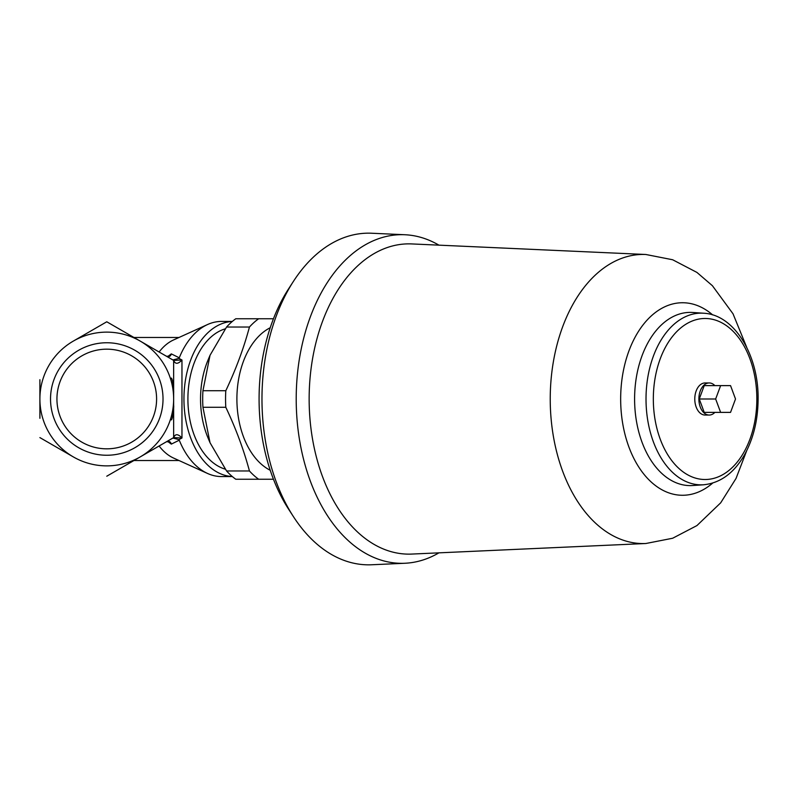 <?xml version="1.0" encoding="UTF-8"?>
<svg xmlns="http://www.w3.org/2000/svg" width="798" height="798" viewBox="0 0 798 798"><rect width="100%" height="100%" fill="white"/><g stroke="black" fill="none" stroke-linecap="round" stroke-linejoin="round"><path stroke-width="1.2" d="M159.111 445.992A61.526 39.541 90 0 0 173.575 458.062L207.57 473.473A77.566 49.865 90 0 0 221.515 476.566L232.348 476.566M232.348 321.434L221.515 321.434A77.566 49.865 90 0 0 207.57 324.527L173.575 339.938A61.526 39.541 90 0 0 159.111 352.008M39.9 418.292L39.9 379.708M178.991 337.474L133.954 337.474L106.772 321.784L173.645 360.397L173.645 399A66.872 66.872 0 0 1 73.336 456.915L39.9 437.603M232.308 476.536A77.566 49.865 -90 0 1 183.949 399A77.566 49.865 -90 0 1 232.308 321.464M225.255 469.164A71.421 45.905 -90 0 1 187.909 399A71.421 45.905 -90 0 1 225.255 328.836M171.361 419.938C172.807 418.751 174.094 406.391 173.645 405.354L173.645 404.885M173.645 401.953L173.645 398.93M173.645 392.756L173.645 392.656C173.894 393.035 173.326 380.297 171.361 378.062M73.336 456.915A66.872 66.872 0 0 1 73.336 341.085L106.772 321.784M169.106 356.157L171.311 353.883C170.652 356.337 169.056 357.145 166.553 356.297L162.303 353.843M73.336 341.085A66.872 66.872 0 0 1 173.645 399L173.645 437.603C175.261 433.653 178.034 433.783 181.964 438.002L173.645 437.603L106.772 476.216M173.665 360.407L181.964 359.998C178.034 364.217 175.261 364.347 173.645 360.397L166.553 356.297L169.166 356.117M56.937 399A49.835 49.835 0 0 0 131.69 442.152A49.835 49.835 0 0 0 131.69 355.848A49.835 49.835 0 0 0 56.937 399M167.62 356.646L171.311 353.883L179.271 357.813L178.932 358.382L181.964 359.998L181.964 438.002L178.932 439.618L179.271 440.187L171.311 444.117L169.166 441.883L166.553 441.703C169.056 440.855 170.642 441.663 171.311 444.117L167.62 441.354M162.303 444.157L173.655 437.603M178.932 358.382L172.877 359.948L166.553 356.297M179.271 440.187A77.566 49.865 90 0 0 207.57 473.473M207.57 324.527A77.566 49.865 90 0 0 179.271 357.813M178.932 439.618L172.877 438.052M163.021 399A56.249 56.249 0 0 1 106.772 455.249A56.249 56.249 0 0 1 50.523 399A56.249 56.249 0 0 1 106.772 342.751A56.249 56.249 0 0 1 163.021 399M225.804 407.279A88.269 56.738 -90 0 1 225.804 390.721C235.859 369.494 243.739 348.257 249.445 327.03A88.269 56.738 -90 0 1 258.652 318.751L235.789 318.751A88.269 56.738 90 0 0 226.572 327.03L210.024 355.29L202.941 390.721A88.269 56.738 90 0 0 202.941 407.279L210.024 442.71L226.572 470.97A88.269 56.738 90 0 0 235.789 479.249L258.652 479.249A88.269 56.738 -90 0 1 249.445 470.97C243.739 449.743 235.859 428.506 225.804 407.279L202.941 407.279M273.455 479.249L258.652 479.249M270.223 470.261A74.892 48.139 -90 0 1 236.896 399A74.892 48.139 -90 0 1 270.223 327.739M273.455 318.751L258.652 318.751M210.024 442.71L207.879 437.563A70.882 45.566 -90 0 1 200.747 405.643A70.882 45.566 -90 0 1 207.879 360.437L210.024 355.29M249.445 470.97L226.572 470.97M225.804 390.721L202.941 390.721M249.445 327.03L226.572 327.03M438.94 245.156A164.328 105.625 90 0 0 404.925 234.742A164.328 105.625 90 0 0 296.208 399A164.328 105.625 90 0 0 404.925 563.258A164.328 105.625 90 0 0 438.94 552.844M746.709 347.329L733.033 313.823L712.405 285.714L696.923 272.417L672.654 259.759L645.861 254.492L411.758 243.929A155.141 99.72 90 0 0 309.145 399A155.141 99.72 90 0 0 411.758 554.071L645.861 543.508L672.664 538.241L696.943 525.573L720.694 502.82L736.045 478.421L746.709 450.671M404.925 234.742L371.698 233.235A165.844 106.603 90 0 0 293.514 281.235L288.587 288.836A155.141 99.72 90 0 0 288.587 509.164L293.514 516.765A165.844 106.603 90 0 0 371.698 564.765L404.925 563.258M293.514 281.235A165.844 106.603 90 0 0 293.514 516.765M714.888 412.376A16.05 10.314 -90 0 1 709.193 415.05A16.05 10.314 -90 0 1 698.878 399A16.05 10.314 -90 0 1 709.193 382.95A16.05 10.314 -90 0 1 714.888 385.624M709.193 415.05L705.093 415.05A16.05 10.314 -90 0 1 694.779 399A16.05 10.314 -90 0 1 705.093 382.95L709.193 382.95M704.225 412.376L699.267 399L704.225 385.624L730.549 385.624L735.507 399L730.549 412.376L704.225 412.376M720.624 412.376L715.656 399L699.267 399M715.656 399L720.624 385.624M705.093 318.482A80.518 51.76 90 0 0 660.265 439.259A80.518 51.76 90 0 0 749.911 439.259A80.518 51.76 90 0 0 705.093 318.482M701.213 313.135A85.865 55.192 90 0 0 646.031 400.885A85.865 55.192 90 0 0 703.637 484.775C720.544 483.019 734.26 472.875 744.783 454.331C753.492 438.321 757.93 419.957 758.1 399.249C758.778 355.369 734.479 314.631 703.637 313.225A85.865 55.192 90 0 0 701.213 313.135M703.637 313.225L692.714 312.477A86.613 55.67 90 0 0 690.27 312.387A86.613 55.67 90 0 0 634.61 400.905A86.613 55.67 90 0 0 692.714 485.523L703.637 484.775M712.664 314.911A96.259 61.875 90 0 0 682.539 302.741A96.259 61.875 90 0 0 622.649 423.209A96.259 61.875 90 0 0 712.664 483.089M645.861 254.492A144.568 92.927 90 0 0 643.168 254.432A144.568 92.927 90 0 0 550.241 401.095A144.568 92.927 90 0 0 645.861 543.508M178.991 460.526L133.954 460.526"/></g></svg>
